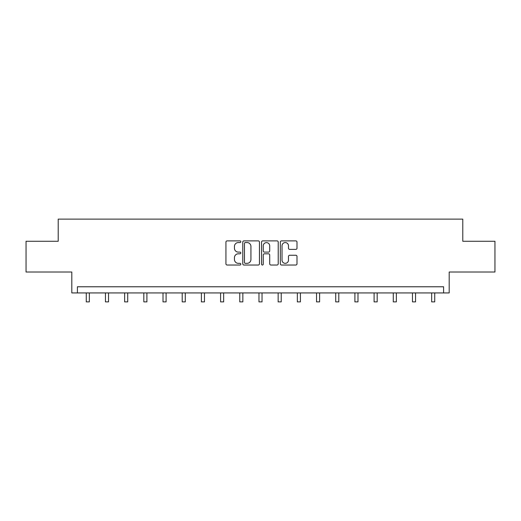 <?xml version="1.0" encoding="UTF-8"?>
<svg xmlns="http://www.w3.org/2000/svg" width="521" height="521" viewBox="0 0 521 521"><rect width="100%" height="100%" fill="white"/><g stroke="black" fill="none" stroke-linecap="round" stroke-linejoin="round"><path stroke-width="0.78" d="M240.819 241.724A0.847 0.847 0 0 0 239.973 240.878L227.143 240.878A1.205 1.205 0 0 0 225.938 242.089L225.938 263.821A1.205 1.205 0 0 0 227.143 265.026L239.973 265.026A0.847 0.847 0 0 0 240.819 264.18A0.847 0.847 0 0 0 239.973 263.339L238.312 263.339A3.862 3.862 0 0 1 234.45 259.471L234.45 257.661A3.862 3.862 0 0 1 238.312 253.799L239.973 253.799A0.847 0.847 0 0 0 240.819 252.952A0.847 0.847 0 0 0 239.973 252.105L238.312 252.105A3.862 3.862 0 0 1 234.45 248.243L234.45 246.433A3.862 3.862 0 0 1 238.312 242.571L239.973 242.571A0.847 0.847 0 0 0 240.819 241.724M26.05 241.269L26.05 272.021L71.807 272.021L71.807 292.932L449.193 292.932L449.193 272.021L494.95 272.021L494.95 241.269L462.785 241.269L462.785 219.126L58.215 219.126L58.215 241.269L26.05 241.269M295.785 249.39A1.205 1.205 0 0 0 296.996 248.185L296.996 242.089A1.205 1.205 0 0 0 295.785 240.878L281.542 240.878A1.205 1.205 0 0 0 280.331 242.089L280.331 263.821A1.205 1.205 0 0 0 281.542 265.026L295.785 265.026A1.205 1.205 0 0 0 296.996 263.821L296.996 256.456A1.205 1.205 0 0 0 295.785 255.244L289.689 255.244A1.205 1.205 0 0 0 288.484 256.456L288.484 260.109A3.23 3.23 0 0 1 285.254 263.339A3.23 3.23 0 0 1 282.024 260.109L282.024 245.801A3.23 3.23 0 0 1 285.254 242.571A3.23 3.23 0 0 1 288.484 245.801L288.484 248.185A1.205 1.205 0 0 0 289.689 249.39L295.785 249.39M443.592 292.932L443.592 286.778L77.408 286.778L77.408 292.932M259.445 242.089A1.205 1.205 0 0 0 258.234 240.878L243.991 240.878A1.205 1.205 0 0 0 242.779 242.089L242.779 263.821A1.205 1.205 0 0 0 243.991 265.026L258.234 265.026A1.205 1.205 0 0 0 259.445 263.821L259.445 242.089M262.766 240.878L277.009 240.878A1.205 1.205 0 0 1 278.221 242.089L278.221 263.821A1.205 1.205 0 0 1 277.009 265.026L270.913 265.026A1.205 1.205 0 0 1 269.709 263.821L269.709 255.003A1.205 1.205 0 0 0 268.497 253.799L264.453 253.799A1.205 1.205 0 0 0 263.248 255.003L263.248 264.18A0.847 0.847 0 0 1 262.402 265.026A0.847 0.847 0 0 1 261.555 264.18L261.555 242.089A1.205 1.205 0 0 1 262.766 240.878M245.319 242.571A0.847 0.847 0 0 0 244.473 243.418L244.473 262.493A0.847 0.847 0 0 0 245.319 263.339L247.065 263.339A3.862 3.862 0 0 0 250.933 259.471L250.933 246.433A3.862 3.862 0 0 0 247.065 242.571L245.319 242.571M269.709 245.86A3.23 3.23 0 0 0 266.478 242.63A3.23 3.23 0 0 0 263.248 245.86L263.248 250.901A1.205 1.205 0 0 0 264.453 252.105L268.497 252.105A1.205 1.205 0 0 0 269.709 250.901L269.709 245.86M86.265 292.932L86.265 301.874L89.338 301.874L89.338 292.932M105.45 292.932L105.45 301.874L108.524 301.874L108.524 292.932M124.643 292.932L124.643 301.874L127.717 301.874L127.717 292.932M143.829 292.932L143.829 301.874L146.902 301.874L146.902 292.932M163.014 292.932L163.014 301.874L166.095 301.874L166.095 292.932M182.207 292.932L182.207 301.874L185.281 301.874L185.281 292.932M201.393 292.932L201.393 301.874L204.473 301.874L204.473 292.932M220.585 292.932L220.585 301.874L223.659 301.874L223.659 292.932M239.771 292.932L239.771 301.874L242.851 301.874L242.851 292.932M258.963 292.932L258.963 301.874L262.037 301.874L262.037 292.932M278.149 292.932L278.149 301.874L281.229 301.874L281.229 292.932M297.341 292.932L297.341 301.874L300.415 301.874L300.415 292.932M316.527 292.932L316.527 301.874L319.607 301.874L319.607 292.932M335.719 292.932L335.719 301.874L338.793 301.874L338.793 292.932M354.905 292.932L354.905 301.874L357.986 301.874L357.986 292.932M374.098 292.932L374.098 301.874L377.171 301.874L377.171 292.932M393.283 292.932L393.283 301.874L396.357 301.874L396.357 292.932M412.476 292.932L412.476 301.874L415.55 301.874L415.55 292.932M431.662 292.932L431.662 301.874L434.735 301.874L434.735 292.932"/></g></svg>
